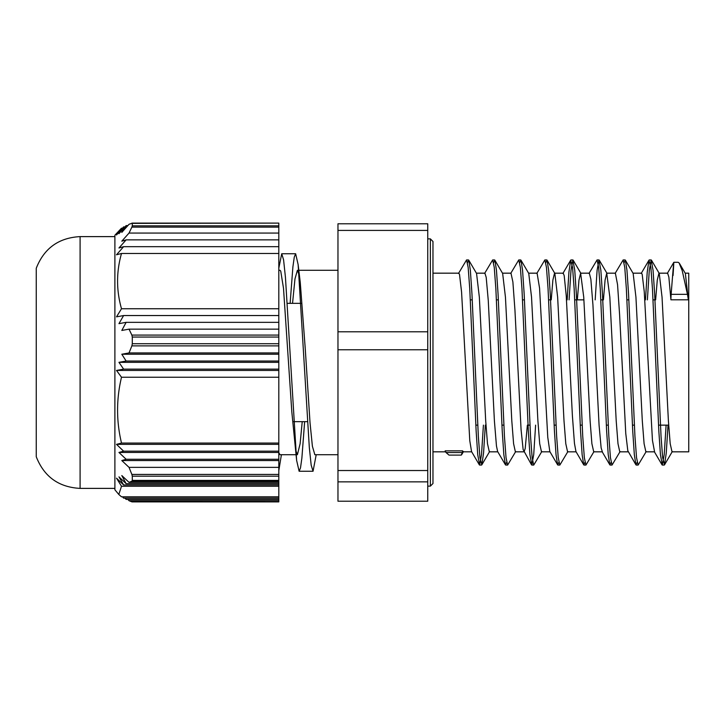 <?xml version="1.0" encoding="UTF-8"?>
<svg xmlns="http://www.w3.org/2000/svg" width="725" height="725" viewBox="0 0 725 725"><rect width="100%" height="100%" fill="white"/><g stroke="black" fill="none" stroke-linecap="round" stroke-linejoin="round"><path stroke-width="1.09" d="M80.094 488.387L80.094 236.613C58.689 237.755 44.071 248.312 36.25 268.277L36.25 456.723C44.071 476.688 58.689 487.245 80.094 488.387L114.894 488.387M132.231 223.155L129.032 224.288L121.809 232.39L126.132 225.584L118.954 233.686L123.613 226.889L116.508 234.982L121.501 228.185L114.894 235.217L114.894 489.783L118.809 494.477L121.501 486.257L116.508 478.165L123.613 484.962L118.954 476.86L126.132 483.666L121.809 475.564L129.032 482.361L131.868 481.228L278.808 481.228L278.808 480.394L132.294 480.394L131.868 481.228M278.808 223.373L278.808 225.837L132.294 225.837L132.294 223.373L278.808 223.11L131.995 223.11M124.981 498.111L126.132 499.416L278.808 499.416L278.808 501.89L132.231 501.845M131.868 501.845L129.032 500.712L127.881 499.416M118.809 494.477L121.501 496.815L278.808 496.815L278.808 498.111L123.613 498.111L122.471 496.815M132.294 480.394L132.294 476.18L278.808 476.18L278.808 474.431L131.868 474.431L132.294 476.18M131.868 474.431L129.032 467.362L121.809 460.556L126.132 459.26L118.954 452.454L123.613 451.158L116.508 444.362L121.501 443.057C116.263 421.116 116.263 399.176 121.501 377.236L116.508 370.439L123.613 369.134L118.954 362.337L126.132 361.041L121.809 354.235L129.032 352.939L131.868 345.87L278.808 345.87L278.808 343.732L132.294 343.732L131.868 345.87M132.294 343.732L132.294 337.053L278.808 337.053L278.808 335.086L131.868 335.086L132.294 337.053M131.868 335.086L129.032 329.15L121.809 330.446L126.132 322.344L118.954 323.649L123.613 315.547L116.508 316.843L121.501 308.741C116.263 290.326 116.263 271.902 121.501 253.478L116.508 254.774L123.613 246.672L118.954 247.977L126.132 239.875L121.809 241.171L129.032 233.069L131.868 227.133L278.808 227.133L278.808 225.837M132.294 225.837L131.868 227.133M129.032 233.069L278.808 233.069L278.808 253.478L121.501 253.478M278.808 227.133L278.808 233.069M278.808 337.053L278.808 343.732M129.032 352.939L278.808 352.939L278.808 377.236L121.501 377.236M278.808 345.87L278.808 352.939M278.808 476.18L278.808 480.394M129.032 482.361L278.808 482.361L278.808 486.257L121.501 486.257M278.808 481.228L278.808 482.361M123.613 246.672L278.808 246.672M126.132 239.875L278.808 239.875M278.808 370.439L116.508 370.439M123.613 369.134L278.808 369.134M278.808 362.337L118.954 362.337M126.132 361.041L278.808 361.041M278.808 354.235L121.809 354.235M123.613 484.962L278.808 484.962M126.132 483.666L278.808 483.666M278.808 500.712L129.032 500.712M278.808 498.111L278.808 499.416M121.501 443.057L278.808 443.057L278.808 452.454L118.954 452.454M278.808 451.158L123.613 451.158M126.132 459.26L278.808 459.26L278.808 467.362L129.032 467.362M278.808 460.556L121.809 460.556M278.808 444.362L116.508 444.362M278.808 452.454L278.808 459.26M121.501 308.741L278.808 308.741L278.808 329.15L129.032 329.15M278.808 315.547L123.613 315.547M126.132 322.344L278.808 322.344M124.981 226.889L123.613 226.889M126.132 225.584L127.881 225.584M121.501 228.185L122.471 228.185M278.808 467.362L278.808 474.431M278.808 329.15L278.808 335.086M278.808 377.236L278.808 443.057M278.808 253.478L278.808 308.741M278.808 486.257L278.808 496.815M685.179 273.171L688.75 273.171L688.75 451.829L671.975 451.829M278.808 268.205L281.726 253.75L283.584 259.849L285.451 277.421L296.625 460.366L299.126 471.259L300.503 467.888L301.881 458.055L304.636 421.66M302.225 421.66L300.114 443.754L297.386 454.729L295.601 449.971M296.625 460.366L291.812 411.818L283.502 288.278L280.738 271.123L279.986 270.28L278.808 270.28M278.808 470.688L281.409 454.72M290.127 303.34L292.891 266.954L294.268 257.103L295.646 253.75L298.138 264.634L309.321 447.561L311.179 465.151L313.046 471.259L316.209 454.72M679.615 263.673L685.352 273.461L688.315 299.797A163.343 126.612 0 0 0 687.445 294.332L682.234 270.688L679.098 262.921L678.129 262.296L673.833 262.296L667.29 273.461M673.045 275.554C674.467 253.369 673.842 259.632 671.142 294.332A153.274 118.8 0 0 0 670.915 299.797L668.867 277.113L667.625 273.171L659.088 273.171M467.525 262.631L468.767 260.175L470.362 270.325L471.957 293.888L478.337 436.287L479.932 457.602L481.817 464.843L483.566 452.962L485.324 425.14M493.625 262.631L494.867 260.184L496.462 270.289L498.057 293.824L504.437 436.269L506.032 457.611L507.627 465.069L515.702 451.548M519.725 262.64L520.967 260.166L522.562 270.235L524.157 293.77L530.537 436.26L532.132 457.593L533.727 465.069L541.802 451.539M545.825 262.64L547.067 260.166L548.662 270.298L550.257 293.861L556.637 436.278L558.232 457.593L559.827 465.078L567.902 451.548M569.08 299.86L570.983 270.452L572.877 259.94L574.762 270.316L576.357 293.87L582.737 436.278L584.332 457.611L585.927 465.078L594.002 451.557M595.18 299.86L597.083 270.452L598.977 259.931L600.862 270.253L602.457 293.788L608.837 436.269L610.432 457.602L612.027 465.069L620.111 451.539M624.125 262.649L625.367 260.157L626.962 270.253L628.557 293.788L634.937 436.26L636.532 457.593L638.127 465.069L646.202 451.548M647.38 299.86L649.283 270.452L651.177 259.931L653.062 270.325L654.657 293.888L661.037 436.287L662.632 457.602L664.517 464.834L666.266 452.962L668.024 425.14M458.49 273.461L466.565 259.931L468.16 267.407L469.755 288.74L476.144 431.212L477.739 454.756L479.615 465.078L481.518 454.557L483.412 425.14M484.59 273.452L492.665 259.931L494.26 267.398L495.855 288.731L502.235 431.203L503.839 454.738L505.434 464.825L506.675 462.36M510.699 273.443L518.765 259.922L520.36 267.389L521.955 288.722L528.335 431.13L529.93 454.675L531.815 465.069L533.718 454.548L535.612 425.14M536.799 273.452L544.865 259.922L546.46 267.407L548.055 288.722L554.435 431.148L556.03 454.702L557.625 464.834L558.875 462.36M567.168 299.86L568.926 272.093L570.675 260.184L572.56 267.407L574.155 288.74L580.544 431.23L582.139 454.765L583.734 464.834L584.975 462.36M588.99 273.452L597.065 259.931L598.66 267.389L600.255 288.722L606.635 431.167L608.23 454.711L609.825 464.816L611.075 462.369M615.099 273.443L623.165 259.922L624.76 267.398L626.355 288.713L632.735 431.112L634.33 454.675L635.925 464.825L637.175 462.369M645.467 299.86L647.226 272.065L648.975 260.175L650.86 267.407L652.455 288.74L658.844 431.212L660.439 454.747L662.315 465.078L664.218 454.557L666.112 425.14M445.938 452.391L445.15 450.832A163.343 39.467 180 0 0 445.929 452.373A163.343 39.467 180 0 0 446.02 452.536L449.002 455.101L461.236 455.11L462.323 452.536A153.274 37.038 180 0 0 462.55 450.832L463.175 451.82L471.703 451.829M468.767 260.175L476.561 273.452L479.343 297.178L485.696 420.763L487.49 443.7L489.321 451.829M494.867 260.184L502.652 273.461L505.443 297.15L511.796 420.763L513.59 443.7L515.375 451.829L523.912 451.829M520.967 260.166L528.752 273.443L531.534 297.123L537.896 420.763L539.69 443.691L541.475 451.82L550.003 451.829M551.227 299.86L552.876 280.104L554.525 273.171M547.067 260.166L554.852 273.443L557.643 297.159L563.996 420.754L565.79 443.691L567.575 451.838L576.112 451.829M577.327 299.86L578.976 280.113L580.625 273.18L583.743 297.168L590.096 420.763L591.89 443.7L593.721 451.829M603.427 299.86L605.076 280.113L606.725 273.171L609.834 297.132L616.196 420.763L617.99 443.691L619.775 451.829L628.303 451.829M625.367 260.157L633.152 273.443L635.934 297.123L642.296 420.763L644.09 443.691L645.875 451.829L654.575 451.829M655.627 299.86L657.276 280.104L658.925 273.171M651.467 260.175L659.252 273.452L662.043 297.178L668.396 420.763L670.19 443.691L672.021 451.829M445.15 450.832L462.55 450.832M654.575 451.838L652.446 440.356L644.235 291.522L642.178 274.286L641.525 273.171L632.988 273.171M635.925 464.825L627.814 450.723L625.766 433.487L619.603 314.75L617.555 284.653L615.371 273.171M602.375 451.829L601.134 447.896L599.077 425.231L592.923 304.681L590.875 279.297L589.325 273.171L580.788 273.171M583.734 464.834L575.949 451.557L574.454 443.392L572.397 415.742L566.243 295.746L564.186 275.572L563.225 273.18L554.688 273.171M557.625 464.834L549.822 451.521L547.774 437.311L539.563 288.115L537.098 273.171M527.374 425.14L525.19 448.603L524.075 451.82M531.525 464.816L523.142 449.609L521.085 429.771L514.931 309.892L512.883 281.943L510.971 273.171M505.434 464.825L497.64 451.548L496.462 445.984L494.405 420.917L488.251 300.331L486.194 277.34L484.925 273.171L476.388 273.171M479.334 464.843L471.549 451.557L469.782 440.728L461.571 291.994L459.514 274.403L458.825 273.171L432.97 273.171M688.315 299.797L670.915 299.797M278.808 452.654L279.986 454.711L295.963 454.72M292.538 303.34L294.966 278.953L297.386 270.28L299.171 275.029M298.138 264.634L300.259 282.442L305.252 348.734L310.019 422.639L312.403 446.319L314.858 454.72M427.75 501.22L337.968 501.22L337.968 481.853L427.75 481.853L427.75 501.22M337.968 481.853L337.968 349.776L427.75 349.776L427.75 481.853M427.75 470.525L337.968 470.525M427.75 230.414L427.75 223.78L337.968 223.78L337.968 230.414L427.75 230.414L427.75 331.805L337.968 331.805L337.968 230.414M337.968 349.776L337.968 331.805M427.75 331.805L427.75 349.776M671.142 294.332L687.445 294.332M462.323 452.536L446.02 452.536M430.36 344.049L430.36 486.131L432.97 483.521L432.97 241.479L430.36 238.869L430.36 344.049M278.808 501.89L131.995 501.89M80.094 236.613L114.894 236.613M475.817 425.14L477.73 425.14M501.918 425.14L503.83 425.14M528.018 425.14L529.93 425.14M554.118 425.14L556.03 425.14M580.217 425.14L582.13 425.14M606.317 425.14L608.23 425.14M632.418 425.14L634.33 425.14M658.518 425.14L668.677 425.14M470.362 299.86L472.274 299.86M496.462 299.86L498.374 299.86M522.562 299.86L524.474 299.86M548.662 299.86L550.574 299.86M574.762 299.86L583.924 299.86M600.862 299.86L602.774 299.86M626.962 299.86L628.874 299.86M653.062 299.86L654.974 299.86M299.126 471.25L312.973 471.25M281.726 253.75L295.646 253.75M479.615 465.069L481.472 465.069M505.715 465.069L507.627 465.069M531.815 465.069L533.727 465.069M557.915 465.069L559.791 465.069M584.015 465.069L585.891 465.069M610.115 465.069L612.027 465.069M636.215 465.069L638.127 465.069M662.315 465.069L664.227 465.069M466.565 259.931L468.477 259.931M492.665 259.931L494.577 259.931M518.81 259.931L520.677 259.931M544.901 259.931L546.777 259.931M570.965 259.931L572.877 259.931M597.065 259.931L598.977 259.931M623.219 259.931L625.077 259.931M649.265 259.931L651.177 259.931M463.502 451.539L461.598 454.792M489.602 451.557L481.817 464.843M580.952 273.461L573.167 260.184M607.052 273.452L599.267 260.175M672.302 451.557L664.517 464.834M570.675 260.184L562.89 273.461M609.825 464.816L602.04 451.539M648.975 260.175L641.19 273.452M662.034 464.843L654.249 451.557M427.75 486.131L430.36 486.131M427.75 238.869L430.36 238.869M293.607 421.66L307.527 421.66M287.236 303.34L301.156 303.34M314.786 454.72L337.968 454.72M298.809 270.28L337.968 270.28M432.97 451.829L445.612 451.829M489.275 451.829L497.812 451.829M502.479 273.171L511.025 273.171M528.588 273.171L537.125 273.171M593.675 451.829L602.212 451.829M606.725 273.171L615.425 273.171"/></g></svg>
